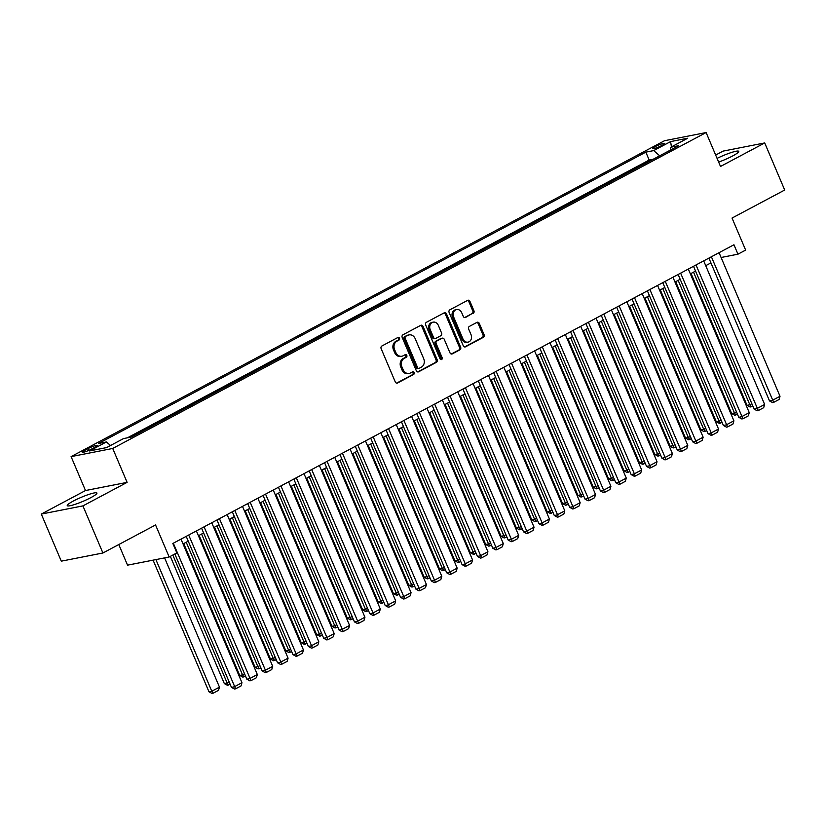 <?xml version="1.0" encoding="UTF-8"?>
<svg xmlns="http://www.w3.org/2000/svg" width="826" height="826" viewBox="0 0 826 826"><rect width="100%" height="100%" fill="white"/><g stroke="black" fill="none" stroke-linecap="round" stroke-linejoin="round"><path stroke-width="1.24" d="M399.516 338.206A1.415 1.177 78.9 0 0 397.905 337.473L381.87 346.011A2.024 1.683 78.9 0 0 381.147 348.665L395.282 381.953A2.024 1.683 78.9 0 0 397.574 382.996L413.609 374.457A1.415 1.177 78.9 0 0 412.504 371.876L410.429 372.98A6.484 5.4 78.9 0 1 409.169 373.424A6.484 5.4 78.9 0 1 403.088 369.625L401.911 366.858A6.484 5.4 78.9 0 1 404.234 358.37L406.309 357.266A1.415 1.177 78.9 0 0 405.205 354.674L403.129 355.779A6.484 5.4 78.9 0 1 401.87 356.233A6.484 5.4 78.9 0 1 395.788 352.434L394.611 349.656A6.484 5.4 78.9 0 1 396.934 341.169L399.01 340.064A1.415 1.177 78.9 0 0 399.516 338.206M401.87 356.233L400.744 356.45A6.484 5.4 78.9 0 1 394.663 352.65L393.486 349.883A6.484 5.4 78.9 0 1 395.809 341.386L397.884 340.291A1.415 1.177 78.9 0 0 397.595 337.638M396.604 383.13L412.484 374.684A1.415 1.177 78.9 0 0 412.195 372.041M409.169 373.424L408.044 373.651A6.484 5.4 78.9 0 1 401.963 369.852L400.786 367.074A6.484 5.4 78.9 0 1 403.109 358.587L405.184 357.482A1.415 1.177 78.9 0 0 404.895 354.839M718.651 162.072A16.117 2.189 -23 0 0 732.693 155.938A16.117 2.189 -23 0 0 738.743 151.364A16.117 2.189 -23 0 0 717.082 158.386M73.318 501.062A16.117 2.189 -23 0 0 67.257 505.636A16.117 2.189 -23 0 0 75.755 504.128A16.117 2.189 -23 0 0 90.87 497.624A16.117 2.189 -23 0 0 96.921 493.05A16.117 2.189 -23 0 0 88.434 494.557A16.117 2.189 -23 0 0 73.318 501.062M655.018 146.718A6.608 0.898 -23 0 0 652.53 148.597A6.608 0.898 -23 0 0 656.009 147.978A6.608 0.898 -23 0 0 662.215 145.304A6.608 0.898 -23 0 0 664.703 143.435A6.608 0.898 -23 0 0 661.213 144.054A6.608 0.898 -23 0 0 655.018 146.718M473.195 313.384A2.024 1.683 78.9 0 0 473.917 310.731L469.953 301.387A2.024 1.683 78.9 0 0 467.661 300.344L449.85 309.822A2.024 1.683 78.9 0 0 449.127 312.476L463.262 345.764A2.024 1.683 78.9 0 0 465.554 346.806L483.355 337.328A2.024 1.683 78.9 0 0 484.077 334.675L479.297 323.4A2.024 1.683 78.9 0 0 477.005 322.346L469.375 326.404A2.024 1.683 78.9 0 0 468.652 329.058L471.026 334.654A5.421 4.512 78.9 0 1 468.043 342.129A5.421 4.512 78.9 0 1 462.952 338.949L453.66 317.039A5.421 4.512 78.9 0 1 456.644 309.564A5.421 4.512 78.9 0 1 461.724 312.744L463.283 316.389A2.024 1.683 78.9 0 0 465.575 317.442L472.069 313.601A2.024 1.683 78.9 0 0 472.792 310.948L468.827 301.614A2.024 1.683 78.9 0 0 467.495 300.427M82.92 505.894L127.111 482.363L85.501 490.541L41.3 514.071L82.92 505.894L102.909 552.997L155.556 524.964L169.154 556.992L176.847 552.893L172.84 543.477L733.953 244.764L737.959 254.181L745.641 250.092L732.043 218.064L784.7 190.032L764.711 142.939L723.091 151.106L715.667 155.061M127.111 482.363L112.718 448.456L706.116 132.552L720.509 166.46L764.711 142.939M423.026 326.373A2.024 1.683 78.9 0 0 420.733 325.33L402.923 334.809A2.024 1.683 78.9 0 0 402.2 337.462L416.325 370.74A2.024 1.683 78.9 0 0 418.627 371.793L436.427 362.315A2.024 1.683 78.9 0 0 437.15 359.661L423.026 326.373L421.9 326.59A2.024 1.683 78.9 0 0 420.568 325.413M426.392 322.316L444.192 312.837A2.024 1.683 78.9 0 1 446.484 313.88L460.619 347.168A2.024 1.683 78.9 0 1 459.896 349.821L452.276 353.879A2.024 1.683 78.9 0 1 449.984 352.826L444.254 339.331A2.024 1.683 78.9 0 0 441.951 338.288L436.902 340.973A2.024 1.683 78.9 0 0 436.18 343.626L442.137 357.679A1.415 1.177 78.9 0 1 440.031 358.804L425.669 324.969A2.024 1.683 78.9 0 1 426.392 322.316M102.909 552.997L61.289 561.164L41.3 514.071M652.974 159.366L643.929 164.188M637.6 167.554L628.555 172.366M622.236 175.742L613.181 180.553M606.862 183.919L597.807 188.741M591.488 192.107L582.433 196.918M576.114 200.284L567.07 205.106M560.74 208.472L551.696 213.294M545.367 216.66L536.322 221.471M529.993 224.837L520.948 229.659M514.619 233.025L505.574 237.836M499.245 241.213L490.2 246.024M483.871 249.39L474.826 254.212M468.497 257.578L459.452 262.389M453.133 265.755L444.078 270.577M437.759 273.943L428.704 278.765M422.385 282.131L413.33 286.942M407.011 290.308L397.967 295.13M391.638 298.496L382.593 303.318M376.264 306.683L367.219 311.495M360.89 314.861L351.845 319.683M345.516 323.049L336.471 327.86M330.142 331.236L321.097 336.048M314.768 339.414L305.723 344.235M299.394 347.601L290.349 352.413M284.03 355.779L274.975 360.601M268.656 363.967L259.601 368.788M253.283 372.154L244.228 376.966M237.909 380.332L228.864 385.153M222.535 388.519L213.49 393.331M207.161 396.707L198.116 401.519M191.787 404.885L182.742 409.706M176.413 413.072L167.368 417.884M161.039 421.26L151.994 426.071M145.665 429.437L136.62 434.259M91.603 449.034L94.99 447.238A6.402 0.867 -23 0 0 97.396 445.42A6.402 0.867 -23 0 0 94.019 446.019A6.402 0.867 -23 0 0 88.021 448.611L84.634 450.407A6.402 0.867 -23 0 0 82.228 452.225A6.402 0.867 -23 0 0 85.605 451.626A6.402 0.867 -23 0 0 91.603 449.034M112.718 448.456L71.098 456.623L664.496 140.73L706.116 132.552M652.953 159.315L649.184 160.058L645.829 152.139L98.552 443.49L106.42 441.941L110.539 445.493M645.829 152.139L653.696 150.59L670.609 141.597L687.707 138.231L670.795 147.234L678.673 145.696L131.396 437.037L123.518 438.585L106.606 447.589L89.507 450.944L106.42 441.941M649.184 160.058L127.421 437.821M118.789 544.54L127.534 565.16L169.154 556.992M85.501 490.541L71.098 456.623M721.098 257.495L737.959 254.181M183.042 543.931L188.245 541.154M198.416 535.744L203.619 532.976M213.789 527.556L218.993 524.789M229.163 519.378L234.367 516.601M244.537 511.191L249.741 508.424M259.911 503.003L265.115 500.236M275.285 494.826L280.489 492.059M290.659 486.638L295.863 483.871M306.033 478.46L311.237 475.683M321.407 470.273L326.6 467.506M336.781 462.085L341.974 459.318M352.144 453.908L357.348 451.13M367.518 445.72L372.722 442.953M382.892 437.532L388.096 434.765M398.266 429.355L403.47 426.588M413.64 421.167L418.844 418.4M429.014 412.979L434.218 410.212M444.388 404.802L449.592 402.035M459.762 396.614L464.966 393.847M475.136 388.437L480.34 385.659M490.51 380.249L495.703 377.482M505.884 372.061L511.077 369.294M521.247 363.884L526.451 361.107M536.621 355.696L541.825 352.929M551.995 347.509L557.199 344.741M567.369 339.331L572.573 336.564M582.743 331.143L587.947 328.376M598.117 322.956L603.321 320.189M613.491 314.778L618.695 312.011M628.865 306.591L634.069 303.823M644.239 298.413L649.442 295.636M659.613 290.225L664.806 287.458M674.987 282.038L680.18 279.271M690.35 273.86L695.554 271.083M705.724 265.673L710.928 262.905M670.795 147.234L670.351 150.115M659.706 155.784L653.696 150.59M670.609 141.597L671.435 146.894M417.657 371.927L435.302 362.531A2.024 1.683 78.9 0 0 436.025 359.878L421.9 326.59M405.68 336.512A1.415 1.177 78.9 0 0 405.174 338.371L417.574 367.58A1.415 1.177 78.9 0 0 419.185 368.313L421.374 367.157A6.484 5.4 78.9 0 0 423.686 358.66L415.21 338.691A6.484 5.4 78.9 0 0 409.128 334.891A6.484 5.4 78.9 0 0 407.868 335.346L404.554 336.729A1.415 1.177 78.9 0 0 404.048 338.588L405.174 338.371M418.059 368.541A1.415 1.177 78.9 0 1 416.459 367.807L404.048 338.588M409.128 334.891L408.003 335.119A6.484 5.4 78.9 0 0 406.743 335.562L407.868 335.346M404.554 336.729L406.743 335.562M451.306 354.013L458.771 350.038A2.024 1.683 78.9 0 0 459.493 347.385L445.359 314.097A2.024 1.683 78.9 0 0 444.037 312.92M442.354 338.144L441.229 338.361A2.024 1.683 78.9 0 0 440.826 338.505L435.777 341.2A2.024 1.683 78.9 0 0 435.054 343.853L441.022 357.906L442.137 357.679M440.764 359.578A1.415 1.177 78.9 0 0 441.022 357.906M438.307 325.32A5.421 4.512 78.9 0 0 433.216 322.15A5.421 4.512 78.9 0 0 430.232 329.626L433.505 337.338A2.024 1.683 78.9 0 0 435.798 338.392L440.857 335.697A2.024 1.683 78.9 0 0 441.58 333.043L438.307 325.32M433.216 322.15L432.101 322.367A5.421 4.512 78.9 0 0 429.107 329.842L430.232 329.626M435.405 338.526L434.28 338.753A2.024 1.683 78.9 0 1 432.38 337.566L429.107 329.842M464.604 317.576L472.069 313.601M456.644 309.564L455.518 309.791A5.421 4.512 78.9 0 0 452.534 317.256L453.66 317.039M468.043 342.129L466.917 342.346A5.421 4.512 78.9 0 1 461.837 339.176L452.534 317.256M464.584 346.941L482.229 337.545A2.024 1.683 78.9 0 0 482.952 334.891L478.171 323.616A2.024 1.683 78.9 0 0 476.839 322.439M153.089 560.142L208.968 691.775L211.776 691.228L155.907 559.594M164.601 557.88L219.468 687.129L218.508 690.36L213.129 693.221L212.003 693.448L208.968 691.775M213.129 693.221L211.776 691.228L219.468 687.129M181.008 539.13L241.956 682.71L234.274 686.809L231.456 687.356L234.491 689.029L235.616 688.812L173.326 543.219M174.833 553.967L231.456 687.356M241.956 682.71L241.006 685.941L235.616 688.812M170.332 556.363L224.342 683.598L227.15 683.04L172.82 555.041M230.113 684.186L228.503 685.043L227.15 683.04L229.174 681.966M228.503 685.043L227.377 685.26L224.342 683.598M183.744 543.56L239.716 675.41L242.524 674.852L186.232 542.238M245.487 675.998L243.876 676.855L242.524 674.852L244.548 673.779M243.876 676.855L242.751 677.083L239.716 675.41M199.118 535.372L255.079 667.222L257.898 666.675L201.596 534.05M260.861 667.811L259.24 668.678L257.898 666.675L259.911 665.601M259.24 668.678L258.115 668.895L255.079 667.222M214.492 527.184L270.453 659.045L273.272 658.487L216.97 525.863M276.235 659.633L274.614 660.49L273.272 658.487L275.285 657.413M274.614 660.49L273.489 660.707L270.453 659.045M196.381 530.942L257.33 674.532L249.648 678.621L246.829 679.178L249.865 680.841L250.99 680.624L188.7 535.042M186.211 536.363L246.829 679.178M257.33 674.532L256.37 677.764L250.99 680.624M211.755 522.765L272.704 666.345L265.022 670.444L262.203 670.991L265.239 672.663L266.364 672.436L204.074 526.854M201.585 528.175L262.203 670.991M272.704 666.345L271.744 669.576L266.364 672.436M227.129 514.577L288.078 658.167L280.386 662.256L277.577 662.803L280.613 664.476L281.738 664.259L219.448 518.666M216.959 519.998L277.577 662.803M288.078 658.167L287.118 661.389L281.738 664.259M242.503 506.4L303.452 649.979L295.76 654.068L292.951 654.626L295.987 656.288L297.112 656.071L234.811 510.489M232.333 511.81L292.951 654.626M303.452 649.979L302.492 653.211L297.112 656.071M229.865 519.007L285.827 650.857L288.646 650.31L232.343 517.685M291.599 651.446L289.988 652.303L288.646 650.31L290.659 649.226M289.988 652.303L288.863 652.53L285.827 650.857M257.877 498.212L318.826 641.792L311.134 645.891L308.325 646.438L311.361 648.111L312.486 647.883L250.185 502.301M247.707 503.623L308.325 646.438M318.826 641.792L317.865 645.023L312.486 647.883M245.239 510.819L301.201 642.669L304.02 642.122L247.717 509.497M306.973 643.268L305.362 644.125L304.02 642.122L306.033 641.048M305.362 644.125L304.236 644.342L301.201 642.669M273.251 490.024L334.2 633.614L326.507 637.703L323.699 638.25L326.735 639.923L327.86 639.706L265.559 494.124M263.081 495.445L323.699 638.25M334.2 633.614L333.239 636.836L327.86 639.706M260.603 502.642L316.575 634.492L319.383 633.934L263.091 501.31M322.346 635.08L320.736 635.937L319.383 633.934L321.407 632.861M320.736 635.937L319.61 636.154L316.575 634.492M288.625 481.847L349.574 625.427L341.881 629.515L339.073 630.073L342.109 631.745L343.234 631.518L280.933 485.936M278.455 487.257L339.073 630.073M349.574 625.427L348.613 628.658L343.234 631.518M275.977 494.454L331.949 626.304L334.757 625.757L278.465 493.132M337.72 626.893L336.11 627.75L334.757 625.757L336.781 624.673M336.11 627.75L334.984 627.977L331.949 626.304M303.999 473.659L364.937 617.239L357.255 621.338L354.447 621.885L357.482 623.558L358.608 623.341L296.307 477.748M293.819 479.07L354.447 621.885M364.937 617.239L363.987 620.471L358.608 623.341M291.351 486.266L347.323 618.116L350.131 617.569L293.839 484.945M353.094 618.715L351.484 619.572L350.131 617.569L352.155 616.495M351.484 619.572L350.358 619.789L347.323 618.116M306.725 478.089L362.697 609.939L365.505 609.382L309.213 476.767M368.468 610.528L366.858 611.385L365.505 609.382L367.529 608.308M366.858 611.385L365.732 611.612L362.697 609.939M322.099 469.901L378.071 601.751L380.879 601.204L324.587 468.579M383.842 602.34L382.231 603.207L380.879 601.204L382.903 600.13M382.231 603.207L381.106 603.424L378.071 601.751M337.473 461.713L393.444 593.574L396.253 593.016L339.961 460.392M399.216 594.162L397.605 595.019L396.253 593.016L398.277 591.943M397.605 595.019L396.48 595.236L393.444 593.574M352.847 453.536L408.818 585.386L411.627 584.829L355.335 452.214M414.59 585.975L412.979 586.832L411.627 584.829L413.65 583.755M412.979 586.832L411.854 587.059L408.818 585.386M368.22 445.348L424.182 577.198L427.001 576.651L370.698 444.027M429.964 577.787L428.343 578.654L427.001 576.651L429.014 575.577M428.343 578.654L427.218 578.871L424.182 577.198M383.594 437.16L439.556 569.021L442.375 568.464L386.072 435.839M445.338 569.61L443.717 570.467L442.375 568.464L444.388 567.39M443.717 570.467L442.591 570.683L439.556 569.021M398.968 428.983L454.93 560.833L457.749 560.286L401.446 427.661M460.701 561.422L459.091 562.279L457.749 560.286L459.762 559.202M459.091 562.279L457.965 562.506L454.93 560.833M414.342 420.795L470.304 552.646L473.112 552.098L416.82 419.474M476.075 553.244L474.465 554.101L473.112 552.098L475.136 551.025M474.465 554.101L473.339 554.318L470.304 552.646M429.706 412.618L485.678 544.468L488.486 543.911L432.194 411.286M491.449 545.057L489.839 545.914L488.486 543.911L490.51 542.837M489.839 545.914L488.713 546.131L485.678 544.468M445.08 404.43L501.052 536.28L503.86 535.733L447.568 403.109M506.823 536.869L505.213 537.726L503.86 535.733L505.884 534.649M505.213 537.726L504.087 537.953L501.052 536.28M460.454 396.243L516.426 528.093L519.234 527.546L462.942 394.921M522.197 528.692L520.587 529.549L519.234 527.546L521.258 526.472M520.587 529.549L519.461 529.765L516.426 528.093M319.363 465.472L380.311 609.061L372.629 613.15L369.821 613.708L372.856 615.37L373.982 615.153L311.681 469.571M309.192 470.892L369.821 613.708M380.311 609.061L379.361 612.283L373.982 615.153M334.736 457.294L395.685 600.874L388.003 604.962L385.195 605.52L388.23 607.193L389.345 606.965L327.055 461.383M324.566 462.705L385.195 605.52M395.685 600.874L394.735 604.105L389.345 606.965M350.11 449.107L411.059 592.686L403.377 596.785L400.558 597.332L403.594 599.005L404.719 598.788L342.429 453.195M339.94 454.517L400.558 597.332M411.059 592.686L410.109 595.918L404.719 598.788M365.484 440.919L426.433 584.509L418.751 588.597L415.932 589.155L418.968 590.817L420.093 590.6L357.803 445.018M355.314 446.339L415.932 589.155M426.433 584.509L425.473 587.74L420.093 590.6M380.858 432.741L441.807 576.321L434.125 580.42L431.306 580.967L434.342 582.64L435.467 582.413L373.176 436.83M370.688 438.152L431.306 580.967M441.807 576.321L440.847 579.553L435.467 582.413M396.232 424.554L457.181 568.143L449.489 572.232L446.68 572.779L449.716 574.452L450.841 574.235L388.55 428.642M386.062 429.974L446.68 572.779M457.181 568.143L456.22 571.365L450.841 574.235M411.606 416.376L472.555 559.956L464.862 564.044L462.054 564.602L465.09 566.264L466.215 566.047L403.914 420.465M401.436 421.787L462.054 564.602M472.555 559.956L471.594 563.187L466.215 566.047M426.98 408.189L487.929 551.768L480.236 555.867L477.428 556.414L480.464 558.087L481.589 557.86L419.288 412.277M416.81 413.599L477.428 556.414M487.929 551.768L486.968 555L481.589 557.86M442.354 400.001L503.302 543.591L495.61 547.679L492.802 548.227L495.837 549.899L496.963 549.682L434.662 404.1M432.184 405.421L492.802 548.227M503.302 543.591L502.342 546.812L496.963 549.682M457.728 391.823L518.676 535.403L510.984 539.492L508.176 540.049L511.211 541.722L512.337 541.495L450.036 395.912M447.558 397.234L508.176 540.049M518.676 535.403L517.716 538.635L512.337 541.495M473.102 383.636L534.04 527.215L526.358 531.314L523.55 531.861L526.585 533.534L527.711 533.317L465.41 387.724M462.921 389.046L523.55 531.861M534.04 527.215L533.09 530.447L527.711 533.317M488.465 375.448L549.414 519.038L541.732 523.126L538.924 523.684L541.959 525.346L543.085 525.13L480.784 379.547M478.295 380.869L538.924 523.684M549.414 519.038L548.464 522.259L543.085 525.13M475.828 388.065L531.799 519.915L534.608 519.358L478.316 386.744M537.571 520.504L535.96 521.361L534.608 519.358L536.632 518.284M535.96 521.361L534.835 521.588L531.799 519.915M491.202 379.877L547.173 511.728L549.982 511.18L493.69 378.556M552.945 512.316L551.334 513.183L549.982 511.18L552.005 510.107M551.334 513.183L550.209 513.4L547.173 511.728M506.575 371.69L562.547 503.55L565.356 502.993L509.064 370.368M568.319 504.139L566.708 504.996L565.356 502.993L567.379 501.919M566.708 504.996L565.583 505.213L562.547 503.55M521.949 363.512L577.921 495.363L580.73 494.805L524.438 362.191M583.693 495.951L582.082 496.808L580.73 494.805L582.753 493.731M582.082 496.808L580.957 497.035L577.921 495.363M503.839 367.271L564.788 510.85L557.106 514.939L554.287 515.496L557.333 517.169L558.448 516.942L496.158 371.359M493.669 372.681L554.287 515.496M564.788 510.85L563.838 514.082L558.448 516.942M519.213 359.083L580.162 502.673L572.48 506.761L569.661 507.309L572.697 508.981L573.822 508.764L511.531 363.172M509.043 364.503L569.661 507.309M580.162 502.673L579.212 505.894L573.822 508.764M534.587 350.895L595.536 494.485L587.854 498.574L585.035 499.131L588.071 500.793L589.196 500.577L526.905 354.994M524.417 356.316L585.035 499.131M595.536 494.485L594.575 497.717L589.196 500.577M549.961 342.718L610.91 486.297L603.228 490.396L600.409 490.943L603.445 492.616L604.57 492.389L542.279 346.806M539.791 348.128L600.409 490.943M610.91 486.297L609.949 489.529L604.57 492.389M537.323 355.325L593.285 487.175L596.104 486.628L539.801 354.003M599.067 487.763L597.446 488.631L596.104 486.628L598.117 485.554M597.446 488.631L596.32 488.847L593.285 487.175M565.335 334.53L626.284 478.12L618.591 482.208L615.783 482.756L618.819 484.428L619.944 484.212L557.653 338.629M555.165 339.951L615.783 482.756M626.284 478.12L625.323 481.341L619.944 484.212M552.697 347.137L608.659 478.997L611.477 478.44L555.175 345.815M614.441 479.586L612.82 480.443L611.477 478.44L613.491 477.366M612.82 480.443L611.694 480.66L608.659 478.997M580.709 326.353L641.657 469.932L633.965 474.021L631.157 474.578L634.192 476.241L635.318 476.024L573.017 330.441M570.539 331.763L631.157 474.578M641.657 469.932L640.697 473.164L635.318 476.024M568.071 338.959L624.033 470.81L626.851 470.262L570.549 337.638M629.804 471.398L628.194 472.255L626.851 470.262L628.865 469.178M628.194 472.255L627.068 472.482L624.033 470.81M596.083 318.165L657.031 461.744L649.339 465.843L646.531 466.391L649.566 468.063L650.692 467.836L588.391 322.254M585.913 323.575L646.531 466.391M657.031 461.744L656.071 464.976L650.692 467.836M583.445 330.772L639.407 462.622L642.215 462.075L585.923 329.45M645.178 463.221L643.568 464.078L642.215 462.075L644.239 461.001M643.568 464.078L642.442 464.295L639.407 462.622M611.457 309.977L672.405 453.567L664.713 457.656L661.905 458.213L664.94 459.875L666.066 459.659L603.765 314.076M601.287 315.398L661.905 458.213M672.405 453.567L671.445 456.788L666.066 459.659M598.809 322.594L654.781 454.445L657.589 453.887L601.297 321.262M660.552 455.033L658.942 455.89L657.589 453.887L659.613 452.813M658.942 455.89L657.816 456.107L654.781 454.445M626.831 301.8L687.779 445.379L680.087 449.468L677.279 450.025L680.314 451.698L681.44 451.471L619.139 305.888M616.661 307.21L677.279 450.025M687.779 445.379L686.819 448.611L681.44 451.471M614.183 314.407L670.154 446.257L672.963 445.71L616.671 313.085M675.926 446.845L674.315 447.702L672.963 445.71L674.987 444.625M674.315 447.702L673.19 447.929L670.154 446.257M642.205 293.612L703.143 437.191L695.461 441.29L692.653 441.838L695.688 443.51L696.814 443.294L634.513 297.701M632.024 299.022L692.653 441.838M703.143 437.191L702.193 440.423L696.814 443.294M629.557 306.219L685.528 438.079L688.337 437.522L632.045 304.897M691.3 438.668L689.689 439.525L688.337 437.522L690.36 436.448M689.689 439.525L688.564 439.742L685.528 438.079M657.568 285.424L718.517 429.014L710.835 433.103L708.027 433.66L711.062 435.323L712.188 435.106L649.886 289.523M647.398 290.845L708.027 433.66M718.517 429.014L717.567 432.235L712.188 435.106M644.93 298.041L700.902 429.892L703.711 429.334L647.419 296.72M706.674 430.48L705.063 431.337L703.711 429.334L705.734 428.26M705.063 431.337L703.938 431.564L700.902 429.892M672.942 277.247L733.891 420.826L726.209 424.915L723.39 425.473L726.436 427.145L727.551 426.918L665.26 281.336M662.772 282.657L723.39 425.473M733.891 420.826L732.941 424.058L727.551 426.918M660.304 289.854L716.276 421.704L719.085 421.157L662.793 288.532M722.048 422.292L720.437 423.16L719.085 421.157L721.108 420.083M720.437 423.16L719.312 423.377L716.276 421.704M688.316 269.059L749.265 412.649L741.583 416.738L738.764 417.285L741.8 418.958L742.925 418.741L680.634 273.148M678.146 274.48L738.764 417.285M749.265 412.649L748.315 415.87L742.925 418.741M675.678 281.666L731.65 413.527L734.459 412.969L678.167 280.344M737.422 414.115L735.811 414.972L734.459 412.969L736.482 411.895M735.811 414.972L734.686 415.189L731.65 413.527M703.69 260.871L764.639 404.461L756.957 408.55L754.138 409.107L757.174 410.77L758.299 410.553L696.008 264.97M693.52 266.292L754.138 409.107M764.639 404.461L763.678 407.693L758.299 410.553M691.052 273.489L747.024 405.339L749.832 404.781L693.541 272.167M752.796 405.927L751.185 406.784L749.832 404.781L751.856 403.707M751.185 406.784L750.06 407.011L747.024 405.339M719.064 252.694L780.012 396.274L772.331 400.373L769.512 400.92L772.547 402.592L773.673 402.365L711.382 256.783M708.894 258.104L769.512 400.92M780.012 396.274L779.052 399.505L773.673 402.365M85.202 451.75L84.634 450.407M88.774 450.387L88.021 448.611M395.809 341.386L396.934 341.169M393.486 349.883L394.611 349.656M394.663 352.65L395.788 352.434M405.184 357.482L406.309 357.266M403.109 358.587L404.234 358.37M400.786 367.074L401.911 366.858M401.963 369.852L403.088 369.625M412.484 374.684L413.609 374.457M396.759 383.161L397.574 382.996M397.884 340.291L399.01 340.064M436.025 359.878L437.15 359.661M435.302 362.531L436.427 362.315M417.811 371.948L418.627 371.793M416.459 367.807L417.574 367.58M445.359 314.097L446.484 313.88M459.493 347.385L460.619 347.168M458.771 350.038L459.896 349.821M451.461 354.034L452.276 353.879M440.826 338.505L441.951 338.288M435.777 341.2L436.902 340.973M435.054 343.853L436.18 343.626M432.38 337.566L433.505 337.338M464.759 317.597L465.575 317.442M461.837 339.176L462.952 338.949M478.171 323.616L479.297 323.4M482.952 334.891L484.077 334.675M482.229 337.545L483.355 337.328M464.739 346.972L465.554 346.806M468.827 301.614L469.953 301.387M472.792 310.948L473.917 310.731M417.78 368.633L418.906 368.417"/></g></svg>
